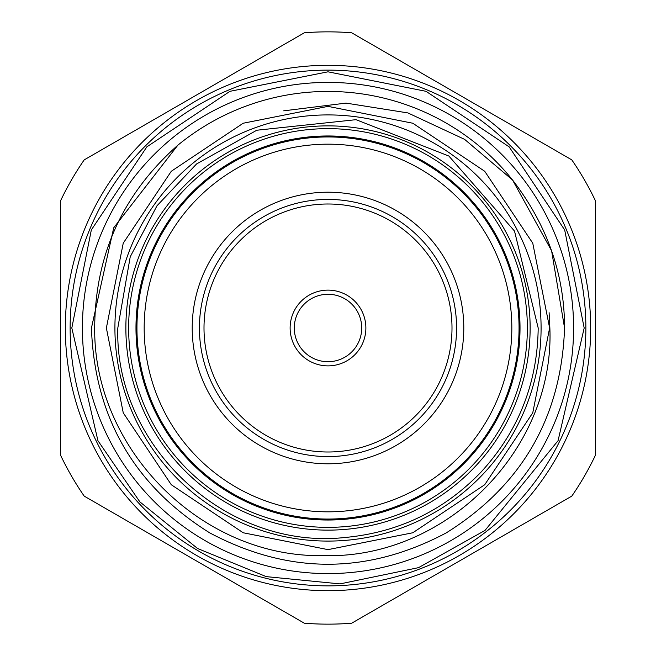 <?xml version="1.0" encoding="UTF-8"?>
<svg xmlns="http://www.w3.org/2000/svg" width="656" height="656" viewBox="0 0 656 656"><rect width="100%" height="100%" fill="white"/><g stroke="black" fill="none" stroke-linecap="round" stroke-linejoin="round"><path stroke-width="0.98" d="M128.642 328A199.358 199.358 0 0 1 328 128.642A199.358 199.358 0 0 1 527.358 328A199.358 199.358 0 0 1 328 527.358A199.358 199.358 0 0 1 128.642 328M520.019 328A192.019 192.019 0 0 1 328 520.019A192.019 192.019 0 0 1 135.981 328A192.019 192.019 0 0 1 328 135.981A192.019 192.019 0 0 1 520.019 328M328 361.71A33.71 33.71 0 0 1 294.29 328A33.71 33.71 0 0 1 328 294.29A33.71 33.71 0 0 1 361.71 328A33.71 33.71 0 0 1 328 361.71M328 365.876A37.876 37.876 0 0 1 290.124 328A37.876 37.876 0 0 1 328 290.124A37.876 37.876 0 0 1 365.876 328A37.876 37.876 0 0 1 328 365.876M328 204A124 124 0 0 1 452 328A124 124 0 0 1 328 452A124 124 0 0 1 204 328A124 124 0 0 1 328 204M70.135 328A257.865 257.865 0 0 0 328 585.865A257.865 257.865 0 0 0 585.865 328A257.865 257.865 0 0 0 328 70.135A257.865 257.865 0 0 0 70.135 328M590.679 328A262.679 262.679 0 0 1 328 590.679A262.679 262.679 0 0 1 65.321 328A262.679 262.679 0 0 1 328 65.321A262.679 262.679 0 0 1 590.679 328M60.5 328L60.5 455.084A296.151 296.151 0 0 0 84.198 496.116L304.31 623.2A296.151 296.151 0 0 0 351.69 623.2L571.802 496.116A296.151 296.151 0 0 0 595.5 455.084L595.5 200.916A296.151 296.151 0 0 0 571.802 159.884L351.69 32.8A296.151 296.151 0 0 0 304.31 32.8L84.198 159.884A296.151 296.151 0 0 0 60.5 200.916L60.5 328M82.41 328A245.59 245.59 0 0 0 328 573.59A245.59 245.59 0 0 0 573.59 328A245.59 245.59 0 0 0 328 82.41A245.59 245.59 0 0 0 82.41 328M283.695 110.839L346.015 103.107L407.901 112.922L464.637 139.384L512.557 180.015L551.598 250.781L564.562 328C561.364 417.208 521.938 485.497 446.277 532.869C367.426 574.697 288.574 574.697 209.723 532.869C134.062 485.497 94.636 417.208 91.438 328L113.709 227.812L177.817 145.23A236.562 236.562 0 0 1 512.557 180.015C547.211 225.049 564.545 274.38 564.562 328C561.364 417.208 521.938 485.497 446.277 532.869C367.426 574.697 288.574 574.697 209.723 532.869C134.062 485.497 94.636 417.208 91.438 328L113.709 227.812L177.817 145.23C122.754 193.979 95.046 254.897 94.694 328C93.439 449.434 201.851 558.076 323.482 555.616C445.047 559.314 554.91 450.082 549.859 328L549.105 312.715M564.562 328C561.364 417.208 521.938 485.497 446.277 532.869C367.426 574.697 288.574 574.697 209.723 532.869C134.062 485.497 94.636 417.208 91.438 328C94.636 417.208 134.062 485.497 209.723 532.869C288.574 574.697 367.426 574.697 446.277 532.869C521.938 485.497 561.364 417.208 564.562 328M144.172 328A183.828 183.828 0 0 0 328 511.828A183.828 183.828 0 0 0 511.828 328A183.828 183.828 0 0 0 328 144.172A183.828 183.828 0 0 0 144.172 328M519.052 328A191.052 191.052 0 0 1 328 519.052A191.052 191.052 0 0 1 136.948 328A191.052 191.052 0 0 1 328 136.948A191.052 191.052 0 0 1 519.052 328M192.208 328A135.792 135.792 0 0 1 328 192.208A135.792 135.792 0 0 1 463.792 328A135.792 135.792 0 0 1 328 463.792A135.792 135.792 0 0 1 192.208 328M456.576 328A128.576 128.576 0 0 0 328 199.424A128.576 128.576 0 0 0 199.424 328A128.576 128.576 0 0 0 328 456.576A128.576 128.576 0 0 0 456.576 328M541.085 328A213.085 213.085 0 0 1 328 541.085A213.085 213.085 0 0 1 114.915 328A213.085 213.085 0 0 1 328 114.915A213.085 213.085 0 0 1 541.085 328M530.13 328A202.13 202.13 0 0 1 328 530.13A202.13 202.13 0 0 1 125.87 328A202.13 202.13 0 0 1 328 125.87A202.13 202.13 0 0 1 530.13 328M584.184 328L558.059 440.701L485.014 530.425L418.553 567.645L340.07 583.897L266.238 576.624L197.595 548.506L139.884 501.897L97.941 440.701L71.816 328L91.323 229.961L146.862 146.846L229.969 91.315L328.008 71.816L426.039 91.323L509.146 146.854L564.685 229.969L584.184 328M549.63 328L532.762 412.813L484.718 484.718L412.821 532.762L328.008 549.63L243.196 532.762L171.29 484.727L123.246 412.821L106.37 328L123.238 243.187L171.282 171.282L243.187 123.238L328 106.37L412.813 123.238L484.718 171.282L532.762 243.187L549.63 328M117.809 328C114.406 446.424 226.697 550.228 344.49 537.543C398.225 532.647 443.809 510.762 481.225 471.885C518.486 431.156 537.469 383.194 538.191 328L514.509 231.068L448.86 156.03L356.028 119.679L256.799 130.232L196.579 163.959L156.981 205.787L130.232 256.799L117.809 328"/></g></svg>
